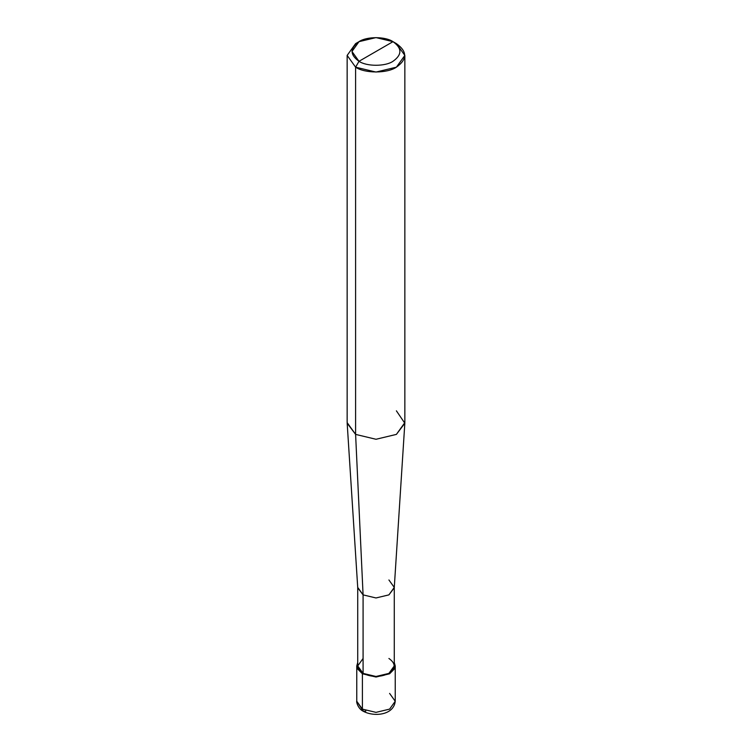 <?xml version="1.0" encoding="UTF-8"?>
<svg xmlns="http://www.w3.org/2000/svg" width="752" height="752" viewBox="0 0 752 752"><rect width="100%" height="100%" fill="white"/><g stroke="black" fill="none" stroke-linecap="round" stroke-linejoin="round"><path stroke-width="1.13" d="M356.768 665.934L356.768 701.268C356.166 701.146 357.792 708.788 363.395 711.317L356.768 701.268L362.398 709.117L362.398 673.783L357.379 668.707L357.726 662.465L356.768 665.934L362.398 673.783L376 677.035L389.602 673.783L395.232 665.934L394.274 662.465L394.621 668.707L389.602 673.783L376 677.035L362.398 673.783L363.084 673.388L362.398 673.783L362.398 709.117L363.395 711.317L365.801 711.082M363.395 711.317C373.96 717.032 393.766 715.302 395.232 701.268L389.602 709.117L376 712.37L362.398 709.117L376 712.37L389.602 709.117L395.232 701.268L389.602 693.41M363.084 658.47L357.726 665.934L363.084 673.388L363.084 594.879L355.602 434.393L355.602 67.182L359.005 61.297C366.647 66.59 385.353 66.59 392.995 61.297C402.17 54.755 402.17 48.213 392.995 41.661L359.005 61.297C349.83 54.755 349.83 48.213 359.005 41.661C366.647 36.369 385.353 36.369 392.995 41.661C402.17 48.213 402.17 54.755 392.995 61.297C385.353 66.59 366.647 66.59 359.005 61.297L392.995 41.661L376 37.6L359.005 41.661L351.964 51.484L359.005 61.297L355.602 67.182L355.602 434.393L363.084 594.879L363.084 673.388L357.726 665.934L357.726 587.415L363.084 594.879L357.745 587.81L347.17 423.235L355.602 434.393L347.151 422.615L347.151 55.404L355.602 67.182L347.151 55.404L355.602 43.625L347.151 55.404M404.849 55.404L396.398 43.625C407.405 51.484 407.405 59.333 396.398 67.182C387.214 73.536 364.786 73.536 355.602 67.182L376 72.06L396.398 67.182L404.849 55.404L404.849 422.615L396.398 434.393L376 439.271L355.602 434.393L376 439.271L396.398 434.393L404.83 423.235L394.255 587.81L388.916 594.879L376 597.962L363.084 594.879L376 597.962L388.916 594.879L394.274 587.415L394.274 665.934L388.916 673.388L376 676.48L363.084 673.388C371.695 677.411 380.305 677.411 388.916 673.388C395.89 668.415 395.89 663.443 388.916 658.47M394.274 587.415L388.916 579.961M404.83 423.235L396.398 410.836M396.398 43.625L392.995 41.661L396.398 43.625M395.232 701.268L395.232 665.934M355.602 43.625L359.005 41.661"/></g></svg>

